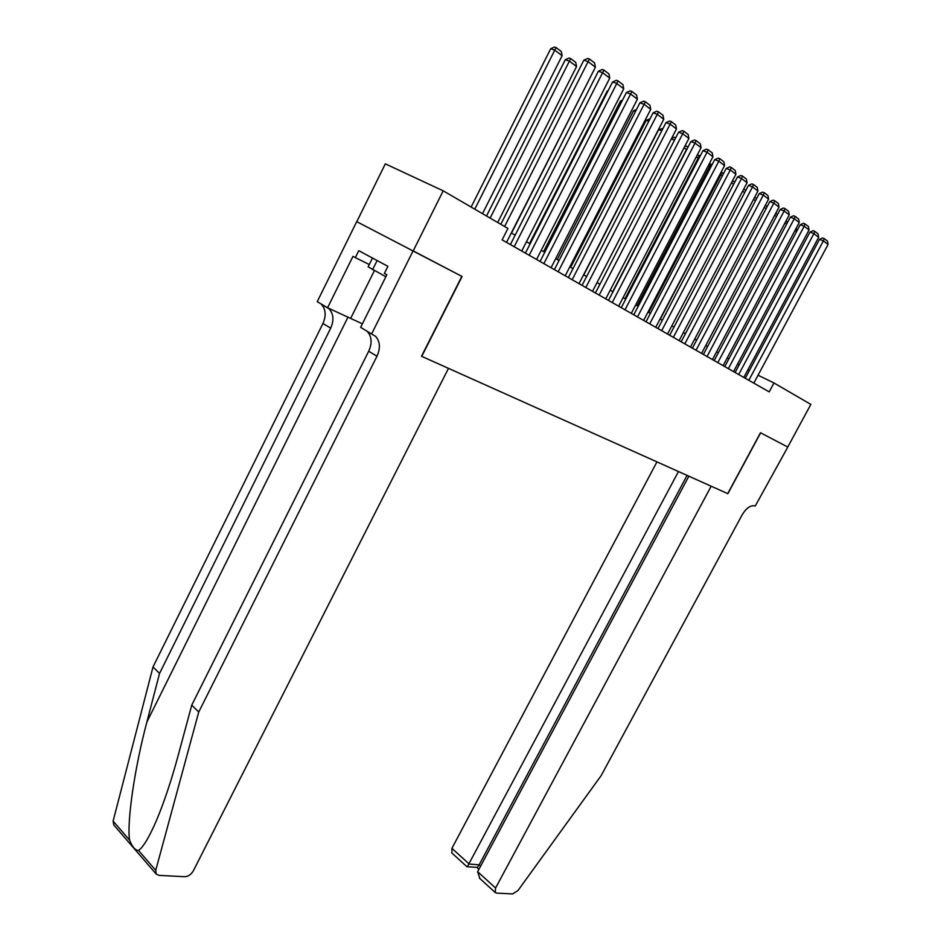 <?xml version="1.0" encoding="UTF-8"?>
<svg xmlns="http://www.w3.org/2000/svg" width="941" height="941" viewBox="0 0 941 941"><rect width="100%" height="100%" fill="white"/><g stroke="black" fill="none" stroke-linecap="round" stroke-linejoin="round"><path stroke-width="1.41" d="M356.792 221.688L385.328 163.852L443.199 190.835L413.205 250.894L462.09 276.489L421.756 356.368L727.711 493.625L760.481 432.754L787.758 447.034L810.848 404.395L773.972 382.975L758.058 375.224M443.199 190.835L507.94 228.44L502.141 239.873L769.185 391.879L773.972 382.975M749.283 370.719L747.824 369.872M739.167 364.861L737.615 363.967M728.84 358.886L727.205 357.933M718.312 352.793L716.583 351.793M707.573 346.57L705.738 345.512M696.599 340.219L694.67 339.101M685.401 333.737L683.366 332.561M673.968 327.115L671.827 325.88M662.288 320.352L660.029 319.058M650.349 313.447L647.984 312.083M638.163 306.39L635.669 304.955M625.694 299.179L623.083 297.662M612.956 291.804L610.215 290.216M599.935 284.264L597.053 282.594M586.608 276.548L583.585 274.796M572.975 268.656L569.799 266.821M559.025 260.586L555.696 258.657M544.745 252.317L541.251 250.294M530.124 243.848L526.466 241.743M515.139 235.179L511.316 232.968M113.826 824.986L113.108 821.105L153.007 666.969L159.558 673.415L146.89 722.018C134.622 767.797 126.729 822.269 129.587 840.137C132.316 846.982 135.281 850.417 138.492 850.429C143.114 847.418 149.101 837.431 156.465 820.481C164.381 801.497 171.685 779.571 178.378 754.694L191.752 705.138L198.739 712.019L376.965 356.239C380.576 348.158 380.129 341.536 375.624 336.372L360.626 327.362L386.845 274.748L384.387 273.408L387.904 266.338L358.78 250.671L355.357 257.611L352.993 256.328L327.562 307.766L317.235 301.661L356.71 221.641L462.09 276.489M504.611 226.51L588.101 61.636L583.855 60.165L500.812 224.299M506.54 242.378L595.406 67.199L588.101 61.636L589.454 59.012L594.571 62.918L595.406 67.199M583.855 60.165L587.76 58.436L589.454 59.012M474.77 209.173L554.755 50.155L562.118 55.672L482.498 213.666M550.685 48.756L554.508 47.05L556.131 47.603L554.755 50.155L550.685 48.756L471.123 207.055M556.131 47.603L561.283 51.484L562.118 55.672M372.507 258.057L368.143 266.844L385.857 276.725M377.129 260.539L372.565 269.738M461.843 276.36L421.509 356.263L448.481 368.366L193.281 870.931C191.082 874.589 188.212 876.518 184.659 876.718L158.935 875.365L156.241 874.118L155.724 870.343L198.739 712.019M191.752 705.138L368.707 351.228C372.283 343.183 371.813 336.596 367.296 331.444L366.943 331.103M153.007 666.969L322.951 323.492C326.362 315.694 325.798 309.236 321.234 304.143L320.869 303.814M328.256 308.083L329.021 308.754C333.573 313.859 334.126 320.34 330.679 328.174L159.558 673.415M371.636 333.879L413.111 250.847M327.562 307.766L362.391 323.833M355.357 257.611L369.295 264.539M656.959 461.878L451.915 848.335L469.253 864.085L479.169 864.814L480.616 866.12M678.473 471.523L467.348 866.72L477.263 867.426L479.169 864.814L687.083 475.393M760.634 432.825L727.863 493.684L711.184 486.203L495.589 888.01L495.248 892.527L496.554 893.103L512.657 893.95L518.02 890.468L601.158 775.619L742.167 514.821C746.472 507.822 750.836 504.87 755.258 505.976L787.805 447.057L760.481 432.754M688.871 476.193L477.64 871.695L495.589 888.01M451.915 853.017L451.915 848.335M479.922 878.553L477.64 871.695M514.186 246.73L602.616 72.692L598.394 71.222L510.387 244.566M521.737 251.024L609.744 78.115L602.616 72.692L603.934 70.093L608.921 73.904L609.744 78.115M598.394 71.222L602.24 69.505L603.934 70.093M529.195 255.27L616.79 83.478L612.567 81.996L525.407 253.117M536.57 259.469L623.742 88.783L616.79 83.478L618.061 80.902L622.93 84.619L623.742 88.783M612.567 81.996L616.379 80.303L618.061 80.902M543.863 263.621L630.611 94.018L626.412 92.524L540.075 261.457M551.061 267.714L637.398 99.181L630.611 94.018L631.858 91.442L636.598 95.076L637.398 99.181M626.412 92.524L630.176 90.854L631.858 91.442M558.178 271.761L644.103 104.298L639.915 102.792L554.39 269.62M565.212 275.772L650.725 109.344L644.103 104.298L645.314 101.746L649.949 105.286L650.725 109.344M639.915 102.792L643.644 101.146L645.314 101.746M490.143 218.1L569.387 61.13L576.562 66.517L497.695 222.488M565.318 59.718L569.093 58.036L570.716 58.601L569.387 61.13L565.318 59.718L486.509 215.983M570.716 58.601L575.739 62.377L576.562 66.517M590.466 76.95L511.528 233.086M607.827 91.301L607.18 91.065L529.536 243.519M608.168 90.63L607.18 91.065M572.163 279.724L657.277 114.332L653.113 112.826L568.388 277.583M579.033 283.641L663.758 119.272L657.277 114.332L658.465 111.803L662.993 115.261L663.758 119.272M653.113 112.826L656.794 111.203L658.465 111.803M621.813 101.522L620.495 101.04L543.557 251.635M622.507 100.146L620.495 101.04M585.82 287.499L670.157 124.141L666.005 122.624L582.067 285.358M592.536 291.322L676.473 128.964L670.157 124.141L671.298 121.624L675.72 125L676.473 128.964M666.005 122.624L669.639 121.024L671.298 121.624M635.457 111.497L633.505 110.791L557.26 259.563M636.504 109.462L633.505 110.791M599.182 295.109L682.731 133.728L678.59 132.21L595.43 292.969M605.745 298.838L688.906 138.433L682.731 133.728L683.848 131.222L688.177 134.528L688.906 138.433M678.59 132.21L682.19 130.611L683.848 131.222M648.784 121.248L646.232 120.319L570.669 267.326M646.232 120.319L650.019 118.848M612.238 302.531L695.023 143.091L690.906 141.562L608.498 300.414M618.649 306.19L701.069 147.69L695.023 143.091L696.117 140.597L700.339 143.832L701.069 147.69M690.906 141.562L694.458 139.997L696.117 140.597M661.794 130.787L658.665 129.635L583.773 274.913M658.665 129.635L663.017 128.411M625 309.801L707.044 152.242L702.939 150.713L621.272 307.683M631.282 313.377L712.949 156.747L707.044 152.242L708.102 149.772L712.231 152.936L712.949 156.747M702.939 150.713L706.456 149.16L708.102 149.772M674.509 140.115L671.321 138.927M671.592 138.409L674.285 137.221L675.72 137.751M637.492 316.917L718.795 161.193L714.713 159.664L633.775 314.8M643.632 320.41L724.57 165.604L718.795 161.193L719.818 158.735L723.864 161.828L724.57 165.604M714.713 159.664L718.183 158.123L719.818 158.735M612.72 291.663L686.659 149.137L683.895 148.102M686.895 149.301L688.083 147.008M684.542 146.855L686.142 146.149L687.718 146.737M649.713 323.869L730.287 169.956L726.217 168.415L646.008 321.763M655.724 327.292L735.933 174.261L730.287 169.956L731.286 167.51L735.239 170.533L735.933 174.261M726.217 168.415L729.663 166.898L731.286 167.51M624.989 298.767L698.293 157.865L696.187 157.065M698.963 158.359L698.293 157.865L699.316 155.477L700.139 156.1M697.199 155.136L699.316 155.477M661.664 330.667L741.52 178.519L737.473 176.979L657.982 328.574M667.545 334.02L747.06 182.73L741.52 178.519L742.508 176.096L746.378 179.049L747.06 182.73M737.473 176.979L740.885 175.485L742.508 176.096M637.01 305.731L709.679 166.404L708.208 165.839M710.761 167.216L709.679 166.404L710.678 164.028L711.937 164.981M709.396 163.546L710.678 164.028M673.368 337.337L752.529 186.906L748.495 185.353L669.698 335.243M679.131 340.607L757.94 191.023L752.529 186.906L753.482 184.495L757.27 187.388L757.94 191.023M748.495 185.353L751.871 183.871L753.482 184.495M648.772 312.53L720.818 174.755L719.947 174.426M722.312 175.885L720.818 174.755L721.794 172.403L723.464 173.673M721.135 172.156L721.794 172.403M684.825 343.853L763.292 195.105L759.281 193.564L681.166 341.771M690.471 347.064L768.597 199.139L763.292 195.105L764.233 192.705L767.938 195.54L768.597 199.139M759.281 193.564L762.622 192.093L764.233 192.705M660.3 319.211L731.439 182.836M733.604 184.365L731.722 182.942L732.674 180.613L734.756 182.178M696.046 350.24L773.831 203.138L769.844 201.586L692.4 348.17M701.574 353.393L779.03 207.091L773.831 203.138L774.749 200.762L778.383 203.538L779.03 207.091M769.844 201.586L773.149 200.139L774.749 200.762M744.66 192.658L742.637 191.141M743.778 188.965L745.801 190.494M707.044 356.498L784.159 211.007L780.195 209.455L703.409 354.428M712.455 359.58L789.24 214.877L784.159 211.007L785.053 208.631L788.605 211.36L789.24 214.877M780.195 209.455L783.465 208.02L785.053 208.631M755.482 200.774L753.565 199.339M754.694 197.187L756.611 198.633M717.807 362.626L794.275 218.7L790.322 217.159L714.184 360.568M723.111 365.649L799.25 222.499L794.275 218.7L795.133 216.359L798.627 219.018L799.25 222.499M790.322 217.159L793.557 215.736L795.133 216.359M766.08 208.726L764.257 207.361M765.374 205.244L767.197 206.608M728.358 368.637L804.179 226.252L800.238 224.699L724.746 366.578M733.557 371.589L809.048 229.969L804.179 226.252L805.025 223.911L808.437 226.522L809.048 229.969M800.238 224.699L803.449 223.299L805.025 223.911M776.454 216.512L774.725 215.218M775.831 213.125L777.525 214.489M738.697 374.518L813.883 233.65L809.966 232.098L735.109 372.471M743.79 377.423L818.658 237.285L813.883 233.65L814.706 231.321L818.047 233.886L818.658 237.285M809.966 232.098L813.142 230.71L814.706 231.321M786.617 224.134L784.982 222.911M786.076 220.841L787.429 222.605M748.836 380.293L823.387 240.896L819.493 239.343L745.26 378.258M753.823 383.128L828.08 244.46L823.387 240.896L824.198 238.591L827.48 241.096L828.08 244.46M819.493 239.343L822.646 237.967L824.198 238.591M796.568 231.604L795.016 230.451M796.11 228.392L797.133 230.557M146.89 722.018L348.029 317.046M368.707 351.228L376.965 356.239M330.679 328.174L322.951 323.492M113.108 821.105L129.587 840.137M138.492 850.429L155.724 870.343M374.365 270.69L350.722 318.258M329.021 308.754L321.234 304.143M367.296 331.444L375.624 336.372M113.685 824.834L156.241 874.118M495.248 892.527L479.334 878.012M476.899 867.484L478.91 869.308M467.007 866.779L451.668 852.793"/></g></svg>
